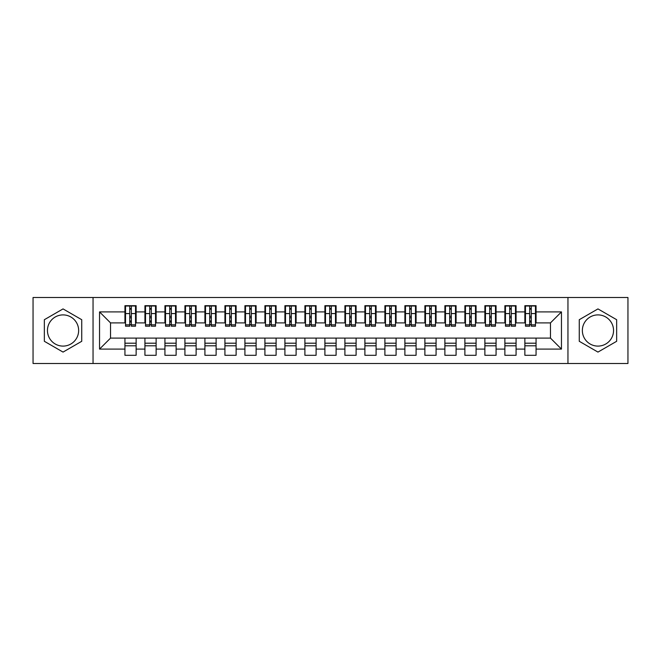 <?xml version="1.0" encoding="UTF-8"?>
<svg xmlns="http://www.w3.org/2000/svg" width="661" height="661" viewBox="0 0 661 661"><rect width="100%" height="100%" fill="white"/><g stroke="black" fill="none" stroke-linecap="round" stroke-linejoin="round"><path stroke-width="0.99" d="M597.957 314.9A15.6 15.6 0 0 0 582.358 330.5A15.6 15.6 0 0 0 597.957 346.1A15.6 15.6 0 0 0 613.548 330.5A15.6 15.6 0 0 0 597.957 314.9M63.043 346.1A15.6 15.6 0 0 1 47.452 330.5A15.6 15.6 0 0 1 63.043 314.9A15.6 15.6 0 0 1 78.642 330.5A15.6 15.6 0 0 1 63.043 346.1M567.956 363.492L627.95 363.492L627.95 297.508L567.956 297.508L567.956 363.492L93.044 363.492L93.044 297.508L33.05 297.508L33.05 363.492L93.044 363.492M529.668 317.801L531.262 317.801L529.668 317.801M536.063 343.199L524.867 343.199M524.867 345.794L536.063 345.794M509.672 317.801L511.267 317.801L509.672 317.801M516.067 343.199L504.872 343.199M504.872 345.794L516.067 345.794M489.677 317.801L491.272 317.801L489.677 317.801M496.072 343.199L484.877 343.199M484.877 345.794L496.072 345.794M469.674 317.801L471.276 317.801L469.674 317.801M476.077 343.199L464.881 343.199M464.881 345.794L476.077 345.794M449.678 317.801L451.281 317.801L449.678 317.801M456.082 343.199L444.878 343.199M444.878 345.794L456.082 345.794M429.683 317.801L431.286 317.801L429.683 317.801M436.078 343.199L424.883 343.199M424.883 345.794L436.078 345.794M409.688 317.801L411.282 317.801L409.688 317.801M416.083 343.199L404.887 343.199M404.887 345.794L416.083 345.794M389.693 317.801L391.287 317.801L389.693 317.801M396.088 343.199L384.892 343.199M384.892 345.794L396.088 345.794M369.697 317.801L371.292 317.801L369.697 317.801M376.092 343.199L364.897 343.199M364.897 345.794L376.092 345.794M349.694 317.801L351.297 317.801L349.694 317.801M356.097 343.199L344.902 343.199M344.902 345.794L356.097 345.794M329.699 317.801L331.301 317.801L329.699 317.801M336.102 343.199L324.898 343.199M324.898 345.794L336.102 345.794M309.703 317.801L311.306 317.801L309.703 317.801M316.098 343.199L304.903 343.199M304.903 345.794L316.098 345.794M289.708 317.801L291.303 317.801L289.708 317.801M296.103 343.199L284.908 343.199M284.908 345.794L296.103 345.794M269.713 317.801L271.307 317.801L269.713 317.801M276.108 343.199L264.912 343.199M264.912 345.794L276.108 345.794M249.718 317.801L251.312 317.801L249.718 317.801M256.113 343.199L244.917 343.199M244.917 345.794L256.113 345.794M229.714 317.801L231.317 317.801L229.714 317.801M236.117 343.199L224.922 343.199M224.922 345.794L236.117 345.794M209.719 317.801L211.322 317.801L209.719 317.801M216.122 343.199L204.918 343.199M204.918 345.794L216.122 345.794M189.724 317.801L191.326 317.801L189.724 317.801M196.119 343.199L184.923 343.199M184.923 345.794L196.119 345.794M169.728 317.801L171.323 317.801L169.728 317.801M176.123 343.199L164.928 343.199M164.928 345.794L176.123 345.794M149.733 317.801L151.328 317.801L149.733 317.801M156.128 343.199L144.933 343.199M144.933 345.794L156.128 345.794M567.956 297.508L93.044 297.508M125.532 322.899L110.536 322.899L99.538 311.901L99.538 349.099L124.937 349.099L124.937 355.296L136.133 355.296L136.133 349.099L144.933 349.099L144.933 355.296L156.128 355.296L156.128 349.099L164.928 349.099L164.928 355.296L176.123 355.296L176.123 349.099L184.923 349.099L184.923 355.296L196.119 355.296L196.119 349.099L204.918 349.099L204.918 355.296L216.122 355.296L216.122 349.099L224.922 349.099L224.922 355.296L236.117 355.296L236.117 349.099L244.917 349.099L244.917 355.296L256.113 355.296L256.113 349.099L264.912 349.099L264.912 355.296L276.108 355.296L276.108 349.099L284.908 349.099L284.908 355.296L296.103 355.296L296.103 349.099L304.903 349.099L304.903 355.296L316.098 355.296L316.098 349.099L324.898 349.099L324.898 355.296L336.102 355.296L336.102 349.099L344.902 349.099L344.902 355.296L356.097 355.296L356.097 349.099L364.897 349.099L364.897 355.296L376.092 355.296L376.092 349.099L384.892 349.099L384.892 355.296L396.088 355.296L396.088 349.099L404.887 349.099L404.887 355.296L416.083 355.296L416.083 349.099L424.883 349.099L424.883 355.296L436.078 355.296L436.078 349.099L444.878 349.099L444.878 355.296L456.082 355.296L456.082 349.099L464.881 349.099L464.881 355.296L476.077 355.296L476.077 349.099L484.877 349.099L484.877 355.296L496.072 355.296L496.072 349.099L504.872 349.099L504.872 355.296L516.067 355.296L516.067 349.099L524.867 349.099L524.867 355.296L536.063 355.296L536.063 338.101L550.464 338.101L550.464 322.899L535.468 322.899M99.538 311.901L124.937 311.901L124.937 322.899M550.464 322.899L561.462 311.901L536.063 311.901L536.063 305.704L524.867 305.704L524.867 311.901L516.067 311.901L516.067 305.704L504.872 305.704L504.872 311.901L496.072 311.901L496.072 305.704L484.877 305.704L484.877 311.901L476.077 311.901L476.077 305.704L464.881 305.704L464.881 311.901L456.082 311.901L456.082 305.704L444.878 305.704L444.878 311.901L436.078 311.901L436.078 305.704L424.883 305.704L424.883 311.901L416.083 311.901L416.083 305.704L404.887 305.704L404.887 311.901L396.088 311.901L396.088 305.704L384.892 305.704L384.892 311.901L376.092 311.901L376.092 305.704L364.897 305.704L364.897 311.901L356.097 311.901L356.097 305.704L344.902 305.704L344.902 311.901L336.102 311.901L336.102 305.704L324.898 305.704L324.898 311.901L316.098 311.901L316.098 305.704L304.903 305.704L304.903 311.901L296.103 311.901L296.103 305.704L284.908 305.704L284.908 311.901L276.108 311.901L276.108 305.704L264.912 305.704L264.912 311.901L256.113 311.901L256.113 305.704L244.917 305.704L244.917 311.901L236.117 311.901L236.117 305.704L224.922 305.704L224.922 311.901L216.122 311.901L216.122 305.704L204.918 305.704L204.918 311.901L196.119 311.901L196.119 305.704L184.923 305.704L184.923 311.901L176.123 311.901L176.123 305.704L164.928 305.704L164.928 311.901L156.128 311.901L156.128 305.704L144.933 305.704L144.933 311.901L136.133 311.901L136.133 305.704L124.937 305.704L124.937 311.901M561.462 311.901L561.462 349.099L536.063 349.099M516.067 349.099L516.067 338.101L536.063 338.101M524.867 349.099L524.867 338.101M536.063 311.901L536.063 322.899M496.072 349.099L496.072 338.101L516.067 338.101M504.872 349.099L504.872 338.101M524.867 311.901L524.867 322.899L515.473 322.899M516.067 311.901L516.067 322.899M476.077 349.099L476.077 338.101L496.072 338.101M484.877 349.099L484.877 338.101M504.872 311.901L504.872 322.899L495.469 322.899M496.072 311.901L496.072 322.899M456.082 349.099L456.082 338.101L476.077 338.101M464.881 349.099L464.881 338.101M484.877 311.901L484.877 322.899L475.474 322.899M476.077 311.901L476.077 322.899M436.078 349.099L436.078 338.101L456.082 338.101M444.878 349.099L444.878 338.101M464.881 311.901L464.881 322.899L455.479 322.899M456.082 311.901L456.082 322.899M416.083 349.099L416.083 338.101L436.078 338.101M424.883 349.099L424.883 338.101M444.878 311.901L444.878 322.899L435.483 322.899M436.078 311.901L436.078 322.899M396.088 349.099L396.088 338.101L416.083 338.101M404.887 349.099L404.887 338.101M424.883 311.901L424.883 322.899L415.488 322.899M416.083 311.901L416.083 322.899M376.092 349.099L376.092 338.101L396.088 338.101M384.892 349.099L384.892 338.101M404.887 311.901L404.887 322.899L395.493 322.899M396.088 311.901L396.088 322.899M356.097 349.099L356.097 338.101L376.092 338.101M364.897 349.099L364.897 338.101M384.892 311.901L384.892 322.899L375.489 322.899M376.092 311.901L376.092 322.899M336.102 349.099L336.102 338.101L356.097 338.101M344.902 349.099L344.902 338.101M364.897 311.901L364.897 322.899L355.494 322.899M356.097 311.901L356.097 322.899M316.098 349.099L316.098 338.101L336.102 338.101M324.898 349.099L324.898 338.101M344.902 311.901L344.902 322.899L335.499 322.899M336.102 311.901L336.102 322.899M296.103 349.099L296.103 338.101L316.098 338.101M304.903 349.099L304.903 338.101M324.898 311.901L324.898 322.899L315.504 322.899M316.098 311.901L316.098 322.899M276.108 349.099L276.108 338.101L296.103 338.101M284.908 349.099L284.908 338.101M304.903 311.901L304.903 322.899L295.508 322.899M296.103 311.901L296.103 322.899M256.113 349.099L256.113 338.101L276.108 338.101M264.912 349.099L264.912 338.101M284.908 311.901L284.908 322.899L275.513 322.899M276.108 311.901L276.108 322.899M236.117 349.099L236.117 338.101L256.113 338.101M244.917 349.099L244.917 338.101M264.912 311.901L264.912 322.899L255.51 322.899M256.113 311.901L256.113 322.899M216.122 349.099L216.122 338.101L236.117 338.101M224.922 349.099L224.922 338.101M244.917 311.901L244.917 322.899L235.514 322.899M236.117 311.901L236.117 322.899M196.119 349.099L196.119 338.101L216.122 338.101M204.918 349.099L204.918 338.101M224.922 311.901L224.922 322.899L215.519 322.899M216.122 311.901L216.122 322.899M176.123 349.099L176.123 338.101L196.119 338.101M184.923 349.099L184.923 338.101M204.918 311.901L204.918 322.899L195.524 322.899M196.119 311.901L196.119 322.899M156.128 349.099L156.128 338.101L176.123 338.101M164.928 349.099L164.928 338.101M184.923 311.901L184.923 322.899L175.529 322.899M176.123 311.901L176.123 322.899M136.133 349.099L136.133 338.101L156.128 338.101M144.933 349.099L144.933 338.101M164.928 311.901L164.928 322.899L155.533 322.899M156.128 311.901L156.128 322.899M129.738 317.801L131.332 317.801L129.738 317.801M136.133 343.199L124.937 343.199M124.937 345.794L136.133 345.794M99.538 349.099L110.536 338.101L136.133 338.101M124.937 349.099L124.937 338.101M144.933 311.901L144.933 322.899L135.53 322.899M136.133 311.901L136.133 322.899M81.741 319.709L63.043 308.91L44.345 319.709L44.345 341.291L63.043 352.09L81.741 341.291L81.741 319.709M579.259 319.709L579.259 341.291L597.957 352.09L616.655 341.291L616.655 319.709L597.957 308.91L579.259 319.709M110.536 322.899L110.536 338.101M525.47 322.899L524.867 322.899M505.467 322.899L504.872 322.899M485.471 322.899L484.877 322.899M465.476 322.899L464.881 322.899M445.481 322.899L444.878 322.899M425.486 322.899L424.883 322.899M405.49 322.899L404.887 322.899M385.487 322.899L384.892 322.899M365.492 322.899L364.897 322.899M345.496 322.899L344.902 322.899M325.501 322.899L324.898 322.899M305.506 322.899L304.903 322.899M285.511 322.899L284.908 322.899M265.507 322.899L264.912 322.899M245.512 322.899L244.917 322.899M225.517 322.899L224.922 322.899M205.521 322.899L204.918 322.899M185.526 322.899L184.923 322.899M165.531 322.899L164.928 322.899M145.527 322.899L144.933 322.899M561.462 349.099L550.464 338.101M125.532 305.903L135.53 305.903L125.532 305.903L125.532 326.204L129.738 326.204L129.738 305.977L135.53 306.01L135.53 326.204L131.332 326.204L131.332 306.01M129.738 308.58L131.332 308.58M129.738 324.518L131.332 324.518M131.332 322.006L129.738 322.006M129.738 321.023L131.332 321.023M136.133 315.206L135.53 315.206M136.133 317.801L135.53 317.801M125.532 315.206L124.937 315.206M125.532 317.801L124.937 317.801M145.527 305.903L155.533 305.903L145.527 305.903L145.527 326.204L149.733 326.204L149.733 305.977L155.533 306.01L155.533 326.204L151.328 326.204L151.328 306.01M149.733 308.58L151.328 308.58M149.733 324.518L151.328 324.518M151.328 322.006L149.733 322.006M149.733 321.023L151.328 321.023M156.128 315.206L155.533 315.206M156.128 317.801L155.533 317.801M145.527 315.206L144.933 315.206M145.527 317.801L144.933 317.801M165.531 305.903L175.529 305.903L165.531 305.903L165.531 326.204L169.728 326.204L169.728 305.977L175.529 306.01L175.529 326.204L171.323 326.204L171.323 306.01M169.728 308.58L171.323 308.58M169.728 324.518L171.323 324.518M171.323 322.006L169.728 322.006M169.728 321.023L171.323 321.023M176.123 315.206L175.529 315.206M176.123 317.801L175.529 317.801M165.531 315.206L164.928 315.206M165.531 317.801L164.928 317.801M185.526 305.903L195.524 305.903L185.526 305.903L185.526 326.204L189.724 326.204L189.724 305.977L195.524 306.01L195.524 326.204L191.326 326.204L191.326 306.01M189.724 308.58L191.326 308.58M189.724 324.518L191.326 324.518M191.326 322.006L189.724 322.006M189.724 321.023L191.326 321.023M196.119 315.206L195.524 315.206M196.119 317.801L195.524 317.801M185.526 315.206L184.923 315.206M185.526 317.801L184.923 317.801M205.521 305.903L215.519 305.903L205.521 305.903L205.521 326.204L209.719 326.204L209.719 305.977L215.519 306.01L215.519 326.204L211.322 326.204L211.322 306.01M209.719 308.58L211.322 308.58M209.719 324.518L211.322 324.518M211.322 322.006L209.719 322.006M209.719 321.023L211.322 321.023M216.122 315.206L215.519 315.206M216.122 317.801L215.519 317.801M205.521 315.206L204.918 315.206M205.521 317.801L204.918 317.801M225.517 305.903L235.514 305.903L225.517 305.903L225.517 326.204L229.714 326.204L229.714 305.977L235.514 306.01L235.514 326.204L231.317 326.204L231.317 306.01M229.714 308.58L231.317 308.58M229.714 324.518L231.317 324.518M231.317 322.006L229.714 322.006M229.714 321.023L231.317 321.023M236.117 315.206L235.514 315.206M236.117 317.801L235.514 317.801M225.517 315.206L224.922 315.206M225.517 317.801L224.922 317.801M245.512 305.903L255.51 305.903L245.512 305.903L245.512 326.204L249.718 326.204L249.718 305.977L255.51 306.01L255.51 326.204L251.312 326.204L251.312 306.01M249.718 308.58L251.312 308.58M249.718 324.518L251.312 324.518M251.312 322.006L249.718 322.006M249.718 321.023L251.312 321.023M256.113 315.206L255.51 315.206M256.113 317.801L255.51 317.801M245.512 315.206L244.917 315.206M245.512 317.801L244.917 317.801M265.507 305.903L275.513 305.903L265.507 305.903L265.507 326.204L269.713 326.204L269.713 305.977L275.513 306.01L275.513 326.204L271.307 326.204L271.307 306.01M269.713 308.58L271.307 308.58M269.713 324.518L271.307 324.518M271.307 322.006L269.713 322.006M269.713 321.023L271.307 321.023M276.108 315.206L275.513 315.206M276.108 317.801L275.513 317.801M265.507 315.206L264.912 315.206M265.507 317.801L264.912 317.801M285.511 305.903L295.508 305.903L285.511 305.903L285.511 326.204L289.708 326.204L289.708 305.977L295.508 306.01L295.508 326.204L291.303 326.204L291.303 306.01M289.708 308.58L291.303 308.58M289.708 324.518L291.303 324.518M291.303 322.006L289.708 322.006M289.708 321.023L291.303 321.023M296.103 315.206L295.508 315.206M296.103 317.801L295.508 317.801M285.511 315.206L284.908 315.206M285.511 317.801L284.908 317.801M305.506 305.903L315.504 305.903L305.506 305.903L305.506 326.204L309.703 326.204L309.703 305.977L315.504 306.01L315.504 326.204L311.306 326.204L311.306 306.01M309.703 308.58L311.306 308.58M309.703 324.518L311.306 324.518M311.306 322.006L309.703 322.006M309.703 321.023L311.306 321.023M316.098 315.206L315.504 315.206M316.098 317.801L315.504 317.801M305.506 315.206L304.903 315.206M305.506 317.801L304.903 317.801M325.501 305.903L335.499 305.903L325.501 305.903L325.501 326.204L329.699 326.204L329.699 305.977L335.499 306.01L335.499 326.204L331.301 326.204L331.301 306.01M329.699 308.58L331.301 308.58M329.699 324.518L331.301 324.518M331.301 322.006L329.699 322.006M329.699 321.023L331.301 321.023M336.102 315.206L335.499 315.206M336.102 317.801L335.499 317.801M325.501 315.206L324.898 315.206M325.501 317.801L324.898 317.801M345.496 305.903L355.494 305.903L345.496 305.903L345.496 326.204L349.694 326.204L349.694 305.977L355.494 306.01L355.494 326.204L351.297 326.204L351.297 306.01M349.694 308.58L351.297 308.58M349.694 324.518L351.297 324.518M351.297 322.006L349.694 322.006M349.694 321.023L351.297 321.023M356.097 315.206L355.494 315.206M356.097 317.801L355.494 317.801M345.496 315.206L344.902 315.206M345.496 317.801L344.902 317.801M365.492 305.903L375.489 305.903L365.492 305.903L365.492 326.204L369.697 326.204L369.697 305.977L375.489 306.01L375.489 326.204L371.292 326.204L371.292 306.01M369.697 308.58L371.292 308.58M369.697 324.518L371.292 324.518M371.292 322.006L369.697 322.006M369.697 321.023L371.292 321.023M376.092 315.206L375.489 315.206M376.092 317.801L375.489 317.801M365.492 315.206L364.897 315.206M365.492 317.801L364.897 317.801M385.487 305.903L395.493 305.903L385.487 305.903L385.487 326.204L389.693 326.204L389.693 305.977L395.493 306.01L395.493 326.204L391.287 326.204L391.287 306.01M389.693 308.58L391.287 308.58M389.693 324.518L391.287 324.518M391.287 322.006L389.693 322.006M389.693 321.023L391.287 321.023M396.088 315.206L395.493 315.206M396.088 317.801L395.493 317.801M385.487 315.206L384.892 315.206M385.487 317.801L384.892 317.801M405.49 305.903L415.488 305.903L405.49 305.903L405.49 326.204L409.688 326.204L409.688 305.977L415.488 306.01L415.488 326.204L411.282 326.204L411.282 306.01M409.688 308.58L411.282 308.58M409.688 324.518L411.282 324.518M411.282 322.006L409.688 322.006M409.688 321.023L411.282 321.023M416.083 315.206L415.488 315.206M416.083 317.801L415.488 317.801M405.49 315.206L404.887 315.206M405.49 317.801L404.887 317.801M425.486 305.903L435.483 305.903L425.486 305.903L425.486 326.204L429.683 326.204L429.683 305.977L435.483 306.01L435.483 326.204L431.286 326.204L431.286 306.01M429.683 308.58L431.286 308.58M429.683 324.518L431.286 324.518M431.286 322.006L429.683 322.006M429.683 321.023L431.286 321.023M436.078 315.206L435.483 315.206M436.078 317.801L435.483 317.801M425.486 315.206L424.883 315.206M425.486 317.801L424.883 317.801M445.481 305.903L455.479 305.903L445.481 305.903L445.481 326.204L449.678 326.204L449.678 305.977L455.479 306.01L455.479 326.204L451.281 326.204L451.281 306.01M449.678 308.58L451.281 308.58M449.678 324.518L451.281 324.518M451.281 322.006L449.678 322.006M449.678 321.023L451.281 321.023M456.082 315.206L455.479 315.206M456.082 317.801L455.479 317.801M445.481 315.206L444.878 315.206M445.481 317.801L444.878 317.801M465.476 305.903L475.474 305.903L465.476 305.903L465.476 326.204L469.674 326.204L469.674 305.977L475.474 306.01L475.474 326.204L471.276 326.204L471.276 306.01M469.674 308.58L471.276 308.58M469.674 324.518L471.276 324.518M471.276 322.006L469.674 322.006M469.674 321.023L471.276 321.023M476.077 315.206L475.474 315.206M476.077 317.801L475.474 317.801M465.476 315.206L464.881 315.206M465.476 317.801L464.881 317.801M485.471 305.903L495.469 305.903L485.471 305.903L485.471 326.204L489.677 326.204L489.677 305.977L495.469 306.01L495.469 326.204L491.272 326.204L491.272 306.01M489.677 308.58L491.272 308.58M489.677 324.518L491.272 324.518M491.272 322.006L489.677 322.006M489.677 321.023L491.272 321.023M496.072 315.206L495.469 315.206M496.072 317.801L495.469 317.801M485.471 315.206L484.877 315.206M485.471 317.801L484.877 317.801M505.467 305.903L515.473 305.903L505.467 305.903L505.467 326.204L509.672 326.204L509.672 305.977L515.473 306.01L515.473 326.204L511.267 326.204L511.267 306.01M509.672 308.58L511.267 308.58M509.672 324.518L511.267 324.518M511.267 322.006L509.672 322.006M509.672 321.023L511.267 321.023M516.067 315.206L515.473 315.206M516.067 317.801L515.473 317.801M505.467 315.206L504.872 315.206M505.467 317.801L504.872 317.801M525.47 305.903L535.468 305.903L525.47 305.903L525.47 326.204L529.668 326.204L529.668 305.977L535.468 306.01L535.468 326.204L531.262 326.204L531.262 306.01M529.668 308.58L531.262 308.58M529.668 324.518L531.262 324.518M531.262 322.006L529.668 322.006M529.668 321.023L531.262 321.023M536.063 315.206L535.468 315.206M536.063 317.801L535.468 317.801M525.47 315.206L524.867 315.206M525.47 317.801L524.867 317.801M125.532 306.01L129.738 306.01M131.332 324.824L135.53 324.824M131.332 313.57L135.53 313.57M125.532 324.824L129.738 324.824M125.532 313.57L129.738 313.57M129.738 316.28L131.332 316.28M129.738 309.108L131.332 309.108M145.527 306.01L149.733 306.01M151.328 324.824L155.533 324.824M151.328 313.57L155.533 313.57M145.527 324.824L149.733 324.824M145.527 313.57L149.733 313.57M149.733 316.28L151.328 316.28M149.733 309.108L151.328 309.108M165.531 306.01L169.728 306.01M171.323 324.824L175.529 324.824M171.323 313.57L175.529 313.57M165.531 324.824L169.728 324.824M165.531 313.57L169.728 313.57M169.728 316.28L171.323 316.28M169.728 309.108L171.323 309.108M185.526 306.01L189.724 306.01M191.326 324.824L195.524 324.824M191.326 313.57L195.524 313.57M185.526 324.824L189.724 324.824M185.526 313.57L189.724 313.57M189.724 316.28L191.326 316.28M189.724 309.108L191.326 309.108M205.521 306.01L209.719 306.01M211.322 324.824L215.519 324.824M211.322 313.57L215.519 313.57M205.521 324.824L209.719 324.824M205.521 313.57L209.719 313.57M209.719 316.28L211.322 316.28M209.719 309.108L211.322 309.108M225.517 306.01L229.714 306.01M231.317 324.824L235.514 324.824M231.317 313.57L235.514 313.57M225.517 324.824L229.714 324.824M225.517 313.57L229.714 313.57M229.714 316.28L231.317 316.28M229.714 309.108L231.317 309.108M245.512 306.01L249.718 306.01M251.312 324.824L255.51 324.824M251.312 313.57L255.51 313.57M245.512 324.824L249.718 324.824M245.512 313.57L249.718 313.57M249.718 316.28L251.312 316.28M249.718 309.108L251.312 309.108M265.507 306.01L269.713 306.01M271.307 324.824L275.513 324.824M271.307 313.57L275.513 313.57M265.507 324.824L269.713 324.824M265.507 313.57L269.713 313.57M269.713 316.28L271.307 316.28M269.713 309.108L271.307 309.108M285.511 306.01L289.708 306.01M291.303 324.824L295.508 324.824M291.303 313.57L295.508 313.57M285.511 324.824L289.708 324.824M285.511 313.57L289.708 313.57M289.708 316.28L291.303 316.28M289.708 309.108L291.303 309.108M305.506 306.01L309.703 306.01M311.306 324.824L315.504 324.824M311.306 313.57L315.504 313.57M305.506 324.824L309.703 324.824M305.506 313.57L309.703 313.57M309.703 316.28L311.306 316.28M309.703 309.108L311.306 309.108M325.501 306.01L329.699 306.01M331.301 324.824L335.499 324.824M331.301 313.57L335.499 313.57M325.501 324.824L329.699 324.824M325.501 313.57L329.699 313.57M329.699 316.28L331.301 316.28M329.699 309.108L331.301 309.108M345.496 306.01L349.694 306.01M351.297 324.824L355.494 324.824M351.297 313.57L355.494 313.57M345.496 324.824L349.694 324.824M345.496 313.57L349.694 313.57M349.694 316.28L351.297 316.28M349.694 309.108L351.297 309.108M365.492 306.01L369.697 306.01M371.292 324.824L375.489 324.824M371.292 313.57L375.489 313.57M365.492 324.824L369.697 324.824M365.492 313.57L369.697 313.57M369.697 316.28L371.292 316.28M369.697 309.108L371.292 309.108M385.487 306.01L389.693 306.01M391.287 324.824L395.493 324.824M391.287 313.57L395.493 313.57M385.487 324.824L389.693 324.824M385.487 313.57L389.693 313.57M389.693 316.28L391.287 316.28M389.693 309.108L391.287 309.108M405.49 306.01L409.688 306.01M411.282 324.824L415.488 324.824M411.282 313.57L415.488 313.57M405.49 324.824L409.688 324.824M405.49 313.57L409.688 313.57M409.688 316.28L411.282 316.28M409.688 309.108L411.282 309.108M425.486 306.01L429.683 306.01M431.286 324.824L435.483 324.824M431.286 313.57L435.483 313.57M425.486 324.824L429.683 324.824M425.486 313.57L429.683 313.57M429.683 316.28L431.286 316.28M429.683 309.108L431.286 309.108M445.481 306.01L449.678 306.01M451.281 324.824L455.479 324.824M451.281 313.57L455.479 313.57M445.481 324.824L449.678 324.824M445.481 313.57L449.678 313.57M449.678 316.28L451.281 316.28M449.678 309.108L451.281 309.108M465.476 306.01L469.674 306.01M471.276 324.824L475.474 324.824M471.276 313.57L475.474 313.57M465.476 324.824L469.674 324.824M465.476 313.57L469.674 313.57M469.674 316.28L471.276 316.28M469.674 309.108L471.276 309.108M485.471 306.01L489.677 306.01M491.272 324.824L495.469 324.824M491.272 313.57L495.469 313.57M485.471 324.824L489.677 324.824M485.471 313.57L489.677 313.57M489.677 316.28L491.272 316.28M489.677 309.108L491.272 309.108M505.467 306.01L509.672 306.01M511.267 324.824L515.473 324.824M511.267 313.57L515.473 313.57M505.467 324.824L509.672 324.824M505.467 313.57L509.672 313.57M509.672 316.28L511.267 316.28M509.672 309.108L511.267 309.108M525.47 306.01L529.668 306.01M531.262 324.824L535.468 324.824M531.262 313.57L535.468 313.57M525.47 324.824L529.668 324.824M525.47 313.57L529.668 313.57M529.668 316.28L531.262 316.28M529.668 309.108L531.262 309.108"/></g></svg>

